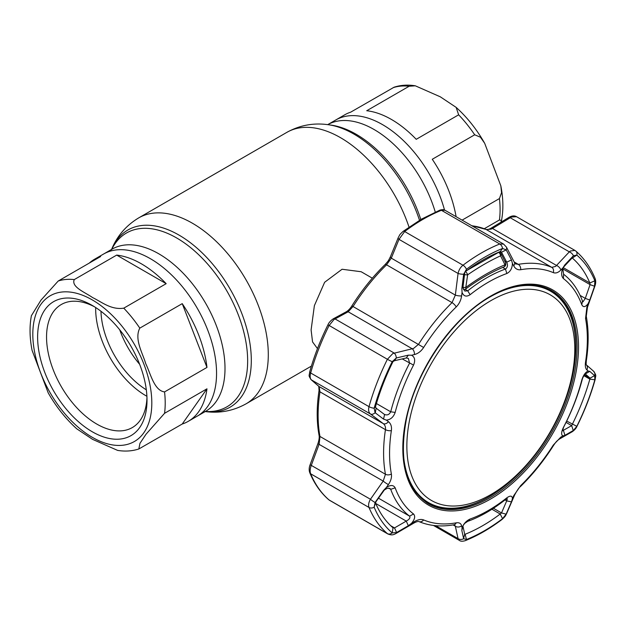 <?xml version="1.0" encoding="UTF-8"?>
<svg xmlns="http://www.w3.org/2000/svg" width="627" height="627" viewBox="0 0 627 627"><rect width="100%" height="100%" fill="white"/><g stroke="black" fill="none" stroke-linecap="round" stroke-linejoin="round"><path stroke-width="0.94" d="M382.548 124.64A93.611 54.047 60 0 1 444.527 210.021A93.611 54.047 -120 0 0 382.548 124.64A93.611 54.047 -120 0 0 335.743 120A93.611 54.047 60 0 1 382.548 124.64M188.233 421.352A93.611 54.047 -120 0 0 206.973 388.818L164.556 413.311L146.02 434.245L139.962 443.32L138.833 448.979L182.23 424.024A93.611 54.047 -120 0 0 188.233 421.352L197.168 416.195A93.611 54.047 -120 0 0 211.518 341.182A93.611 54.047 -120 0 0 150.362 258.685A93.611 54.047 -120 0 0 103.557 254.053A93.611 54.047 60 0 1 150.362 258.685A93.611 54.047 60 0 1 211.518 341.182A93.611 54.047 60 0 1 197.168 416.195L205.954 411.155M372.328 278.184L361.176 271.742L342.068 269.249L324.637 282.268L314.386 305.615L311.102 329.967L312.552 341.919L317.474 348.596M366.732 110.736A93.611 54.047 60 0 1 391.475 119.483A93.611 54.047 60 0 1 416.226 139.312L458.643 114.819L456.15 107.382L440.319 96.824L415.309 85.805L409.149 86.244L366.732 110.736M327.702 124.64L344.67 114.843A93.611 54.047 60 0 1 350.681 112.17L394.077 87.216C400.771 85.045 407.848 84.574 415.309 85.813M500.879 222.248L501.514 220.5L499.437 219.967L484.279 228.722M462.099 220.124L499.437 198.571L501.553 192.646L500.824 185.811L484.695 143.317L480.454 137.219L474.694 134.789L432.269 159.274A93.611 54.047 60 0 1 456.095 216.668M141.428 263.842A93.611 54.047 -120 0 0 116.685 255.095L74.268 279.587C70.937 287.033 85.343 292.441 92.592 297.582C101.496 301.783 110.963 310.114 123.762 308.163L166.179 283.67A93.611 54.047 -120 0 0 141.428 263.842M138.833 448.979C132.132 451.15 125.055 451.62 117.594 450.39L92.592 439.37L76.76 428.813C65.702 418.812 56.179 406.837 48.208 392.878L32.087 350.383C29.618 337.882 29.391 326.322 31.397 315.695L40.974 300.137L58.217 281.021L100.633 256.529A93.611 54.047 -120 0 0 94.622 259.21A93.611 54.047 -120 0 0 89.3 263.074M92.318 305.474L92.318 305.474A77.356 44.658 60 0 1 147.008 400.214A77.356 44.658 60 0 1 92.318 431.791A77.356 44.658 60 0 1 37.62 337.06A77.356 44.658 60 0 1 92.318 305.474M146.961 397.557A71.039 41.014 60 0 1 132.297 427.583A71.039 41.014 60 0 1 96.777 424.064A71.039 41.014 60 0 1 50.372 361.458A71.039 41.014 60 0 1 61.258 304.534A71.039 41.014 60 0 1 94.599 306.846M146.906 396.28A71.039 41.014 60 0 1 145.895 395.708A71.039 41.014 60 0 1 95.672 307.536M166.179 283.67L116.685 255.095M206.973 367.422A93.611 54.047 -120 0 0 182.23 303.64L139.805 328.125C134.092 339.05 142.572 352.86 145.778 363.778C150.629 373.731 154.171 390.566 164.556 391.914L206.973 367.422L182.23 303.64M182.23 424.024L206.973 388.818M139.656 364.334A66.305 38.278 60 0 1 119.71 329.786M146.326 389.822A66.305 38.278 60 0 1 100.971 311.266M560.851 270.025C558.242 272.682 555.718 273.544 553.288 272.62A139.852 80.742 120 0 0 520.716 269.704C517.69 270.143 515.355 268.842 513.701 265.817L512.416 263.34C512.259 268.293 510.394 271.679 506.835 273.513A139.797 80.711 120 0 0 488.464 282.134A139.797 80.711 120 0 0 470.101 294.721C466.355 297.112 463.674 296.336 462.068 292.409L461.613 295.889C460.978 300.255 459.176 303.938 456.205 306.956A139.852 80.742 120 0 0 423.633 347.476C421.148 351.245 418.084 353.597 414.463 354.545L411.555 355.243C414.855 357.069 415.513 360.353 413.53 365.094A139.797 80.711 120 0 0 395.167 412.425C393.497 417.104 390.566 419.675 386.381 420.129L388.419 421.673C390.911 423.68 391.899 426.658 391.373 430.608A139.852 80.742 120 0 0 391.373 474.036C391.891 477.366 390.903 480.862 388.419 484.538L386.381 487.469C390.566 484.765 393.497 484.898 395.167 487.853A139.797 80.711 120 0 0 413.53 513.983C415.513 516.225 414.855 519.321 411.555 523.286L414.463 521.593C418.107 519.532 421.164 518.976 423.633 519.932A139.852 80.742 120 0 0 456.205 522.84C459.183 522.377 460.986 523.373 461.613 525.802L462.068 527.793C463.674 523.686 466.355 520.763 470.101 519.038A139.797 80.711 120 0 0 488.464 510.417A139.797 80.711 120 0 0 506.835 497.83C510.394 495.338 512.259 495.636 512.416 498.724L513.701 495.73L520.716 485.588A139.852 80.742 120 0 0 553.288 445.076L560.851 437.074L562.921 435.898C561.079 434.903 561.236 432.089 563.407 427.457A139.797 80.711 120 0 0 581.77 380.127C583.251 375.338 585.367 372.305 588.095 371.012L586.896 369.946C585.438 368.535 584.983 365.862 585.547 361.936A139.852 80.742 120 0 0 585.547 318.508L586.896 307.081L588.095 303.664C585.367 307.206 583.259 307.551 581.77 304.698A139.797 80.711 120 0 0 563.407 278.568C561.236 276.225 561.079 272.651 562.921 267.854L560.851 270.025A4.734 2.633 -136.5 0 0 556.517 265.456L569.332 251.85L570.398 251.012L574.888 250.4L516.546 216.715L511.53 217.02L510.253 217.749A3.159 1.191 -121 0 0 509.014 217.357L491.215 228.095C489.35 229.255 487.626 229.701 486.058 229.435A3.159 2.571 -67 0 0 485.8 229.341M500.432 251.545L501.506 252.172L500.205 251.599L502.564 248.457A167.433 96.668 120 0 0 484.514 257.282A167.433 96.668 120 0 0 466.457 269.304L463.651 274.226L461.84 288.592L462.938 287.456L464.803 291.061L467.718 290.834A143.654 82.944 -60 0 1 486.591 277.894A143.654 82.944 -60 0 1 505.464 269.046C507.604 267.494 508.019 265.205 506.71 262.18L501.506 252.172L506.232 249.938L502.564 248.457A4.734 3.119 -111.8 0 0 499.766 243.989L503.606 244.091L444.99 210.257L441.424 210.311A170.497 98.439 120 0 0 423.045 219.293A170.497 98.439 120 0 0 404.658 231.535L398.991 239.349L391.295 258.144L386.561 264.821A143.654 82.944 120 0 0 353.103 306.446L348.173 311.784L333.987 319.527L329.05 325.593A170.497 98.439 120 0 0 310.663 372.979C309.801 376.294 310.044 378.59 311.384 379.876L319.151 386.593L319.966 391.844A143.654 82.944 120 0 0 319.966 436.455L319.151 444.088L311.384 465.148C310.044 468.557 309.801 471.441 310.663 473.793A170.497 98.439 120 0 0 329.05 499.946L328.728 499.719A3.159 2.563 -49.3 0 0 329.05 499.946L387.392 533.624A4.734 3.84 -49.3 0 0 392.204 532.895L396.593 532.527L394.524 527.918L406.249 521.1L408.334 525.724L411.555 523.286M414.463 354.545A4.734 2.68 -103.4 0 0 412.229 348.769L413.655 348.369L418.585 344.247A143.654 82.944 -60 0 1 452.043 302.629L455.343 295.121L458.063 273.458C458.815 270.01 460.453 267.259 463 265.221A170.497 98.439 -60 0 1 481.379 252.979A170.497 98.439 -60 0 1 499.766 243.989L441.424 210.311A3.159 2.077 68.2 0 0 439.911 210.123L439.911 210.123C442.427 209.481 444.12 209.528 444.99 210.257M411.555 355.243L408.334 355.148L406.249 357.97L394.524 360.713L396.319 357.986L392.204 361.677A167.433 96.668 120 0 0 374.154 408.208L375.095 412.707A4.734 3.331 126.9 0 1 370.455 413.985C368.645 412.433 368.159 409.987 369.005 406.657A170.497 98.439 -60 0 1 387.392 359.279L392.855 353.51L412.229 348.769L348.173 311.784A3.159 2.351 61.8 0 0 346.292 311.768L346.292 311.768C346.504 311.752 349.482 309.809 351.896 305.858L423.633 347.476M573.439 255.73L571.675 258.434L563.336 267.337L562.787 268.646L563.595 274.234A143.654 82.944 -60 0 1 582.467 301.085L582.985 301.814L585.281 298.381L590.085 284.627L594.561 286.249L594.874 280.778A167.433 96.668 120 0 0 576.816 255.095L573.439 255.73A4.734 2.649 -136.9 0 0 569.332 251.85L510.253 217.749L492.469 228.479L491.098 229.145L486.286 229.553A143.654 82.944 120 0 0 471.951 225.814M513.701 265.817A4.734 3.017 -27.3 0 0 514.461 262.58L515.543 263.865L518.31 264.367A143.654 82.944 -60 0 1 551.768 267.353L555.624 266.404L556.517 265.456L492.469 228.479A3.159 1.207 -121.3 0 0 491.215 228.095M584.576 374.147L582.467 378.598A143.654 82.944 -60 0 1 563.595 427.238L562.631 430.725L571.675 425.639L572.31 424.314A162.605 93.878 120 0 0 589.85 379.123L590.085 378.183L585.21 373.904M463.008 525.755L461.84 530.505L463.604 538.515L464.685 534.18L465.14 534.267A162.605 93.878 120 0 0 500.205 514.022L501.506 512.925L506.71 500.887L507.329 498.716L505.464 499.554A143.654 82.944 -60 0 1 486.591 512.494A143.654 82.944 -60 0 1 467.718 521.343L464.615 523.459L463.039 525.669M375.753 503.489L406.249 521.1C409.4 519.391 410.513 517.745 409.588 516.154A143.654 82.944 -60 0 1 390.715 489.303L389.963 488.433L387.384 488.229L384.367 489.961L375.597 502.227M500.205 251.599A162.605 93.878 120 0 0 482.672 260.166A162.605 93.878 120 0 0 465.14 271.844L463.604 274.548M394.524 360.713L393.027 361.544A162.605 93.878 120 0 0 375.495 406.735L376.106 408.169L375.275 412.848L383.528 419.095L384.61 414.541M376.106 408.169L384.367 414.384C387.149 415.576 389.265 414.706 390.715 411.79A143.654 82.944 -60 0 1 409.588 363.151L408.349 358.393L406.249 357.97M383.528 419.095L386.381 420.129M408.334 355.148L396.593 357.923M461.84 288.592L462.068 292.409M512.416 263.34L511.452 259.946L506.71 262.18L504.696 261.02M511.452 259.946L506.232 249.938M464.685 273.427L462.938 287.456M386.381 487.469L383.528 490.432L375.275 502.211L376.106 501.725L375.495 502.878A162.605 93.878 120 0 0 393.027 527.824L393.113 527.879M396.319 532.684A4.734 1.716 -120 0 1 395.903 533.538L395.903 533.538C393.082 535.066 391.499 535.348 387.878 533.977L387.392 533.624A170.497 98.439 -60 0 1 369.005 507.47C368.159 505.143 368.645 502.407 370.455 499.257A4.734 0.799 35.2 0 0 375.095 502.478L374.154 507.212A167.433 96.668 120 0 0 392.204 532.895L393.027 527.824L394.524 527.918L390.723 525.724M388.419 484.538A4.734 0.776 -145.2 0 1 383.199 481.074L385.448 474.255A143.654 82.944 -60 0 1 385.448 429.652C385.777 427.011 385.025 424.981 383.199 423.578L370.455 413.985L311.384 379.876A3.159 2.814 -49.1 0 1 311.023 379.617L311.023 379.617C308.1 374.766 309.291 376.325 309.707 371.85L309.707 371.85A3.159 1.042 15.7 0 0 310.663 372.979L369.005 406.657A4.734 1.56 -164.3 0 0 374.154 408.208L375.495 406.735M384.367 489.961L383.528 490.432M396.593 532.527L408.334 525.724M395.903 533.538L414.039 522.981A4.734 1.748 -120.4 0 0 414.463 521.593M435.655 525.685L458.063 538.624A4.734 3.919 -12.1 0 0 463.651 538.695L466.457 539.526A167.433 96.668 120 0 0 502.564 518.678L506.107 514.179A4.734 2.077 -156.5 0 0 506.577 513.693L506.577 513.693C505.409 515.762 505.918 515.888 502.109 519.407L502.109 519.407C489.891 528.632 477.609 535.717 465.265 540.662L465.265 540.662C462.538 541.469 460.586 541.391 459.411 540.419L458.063 538.624L455.343 526.218A4.734 3.903 -12.6 0 0 461.613 525.802M453.094 524.917L455.343 526.218L454.512 524.713M595.195 379.398C590.736 395.182 584.678 410.81 577.005 426.282C576.221 428.21 574.638 430.012 572.279 431.705L572.279 431.705A4.734 3.59 -119.9 0 0 573.439 430.42L576.816 426.313A167.433 96.668 120 0 0 594.874 379.782A4.734 1.56 -164.3 0 0 595.195 379.398L595.195 379.398C595.462 375.275 596.998 376.325 593.55 371.192L593.55 371.192A4.734 4.264 131.4 0 1 594.67 375.706L589.764 371.356L584.192 374.601M583.659 375.557L589.85 379.123L594.874 379.782L594.67 375.706M505.017 499.907L506.71 500.887L511.452 501.859L512.416 498.724M464.56 534.698L465.14 534.267L464.638 533.977M462.938 526.163L464.685 534.18M506.107 514.179L501.506 512.925L493.441 508.27M506.232 513.905L511.452 501.859M506.577 513.693L514.61 495.056A4.734 2.053 -156.9 0 1 513.701 495.73M553.288 445.076L553.578 445.382C556.353 441.322 556.807 441.008 559.425 439.041L559.425 439.041A4.734 3.566 -119.4 0 0 560.851 437.074M589.764 371.356L588.095 371.012M562.921 435.898L564.958 435.295L563.391 430.373L562.544 429.887M564.958 435.295L573.439 430.42M566.056 422.394L571.675 425.639L573.25 430.537M584.152 374.758L590.085 378.183L594.561 375.604M586.323 364.867A4.734 4.248 131.2 0 1 586.896 369.946M585.547 318.508A4.734 3.206 169.5 0 0 586.276 316.267L587.444 307.332L586.896 307.081M328.728 499.719C320.71 492.783 314.417 483.832 309.832 472.868L309.832 472.868C308.876 470.383 308.97 467.671 310.122 464.732L370.455 499.257L383.199 481.074L317.897 443.657C319.08 440.123 319.472 437.332 319.057 435.271L319.057 435.271A3.159 2.14 -10.5 0 0 319.966 436.455L385.448 474.255A4.734 3.206 169.5 0 0 391.373 474.036M311.023 379.617L318.798 386.342A3.159 2.798 -49.2 0 0 319.151 386.593L383.199 423.578A4.734 3.354 127 0 0 388.419 421.673M309.707 371.85C314.182 356.018 320.264 340.328 327.96 324.802C328.767 322.764 330.492 320.797 333.133 318.9L333.133 318.9A3.159 2.359 61.3 0 1 335.037 318.908L394.117 353.017A4.734 2.657 -103 0 1 396.319 357.986M351.896 305.858C361.724 290.364 372.791 276.609 385.088 264.578C388.779 260.346 388.019 261.475 390.464 256.631L390.464 256.631A3.159 1.34 22.1 0 0 391.295 258.144L455.343 295.121A4.734 1.168 -172.7 0 0 461.613 295.889M390.464 256.631L398.169 237.813A3.159 1.348 22.4 0 0 398.991 239.349L458.063 273.458A4.734 1.144 -173 0 0 463.651 274.226M562.74 268.842L590.085 284.627L589.85 282.981A162.605 93.878 120 0 0 572.31 258.042L576.816 255.095A4.734 3.84 -49.3 0 0 575.852 251.082L574.888 250.4M573.25 255.926L564.958 264.727L563.391 267.243M564.958 264.727L562.921 267.854M588.095 303.664L589.764 300.019L585.281 298.381L580.108 295.403M589.764 300.019L594.561 286.249M594.67 285.936L594.898 286.053C595.924 283.208 595.963 280.614 595.007 278.278L595.007 278.278C590.383 267.204 583.996 258.136 575.852 251.082M514.461 262.58L506.428 247.093L503.606 244.091M506.107 249.718A4.734 2.986 -27.5 0 0 506.428 247.093M462.068 527.793L461.84 530.505M462.961 287.244A3.159 0.854 8.4 0 0 465.79 287.44A3.159 1.426 53.8 0 1 465.595 289.063L465.595 289.063C478.84 279.391 491.592 272.024 503.857 266.961L503.857 266.961A3.159 3.159 0 0 0 505.495 262.666L501.091 253.653A3.159 3.159 0 0 0 499.907 252.352A3.159 1.771 -58.6 0 0 498.598 252.367A1032.896 596.348 -120 0 0 498.489 252.297M467.397 270.159L498.598 252.367A3.159 2.077 65.3 0 1 500.558 255.824A3.159 2.046 -26.2 0 0 501.091 253.653M464.544 274.595A3.159 0.831 8 0 0 467.64 274.83L465.79 287.44C479.302 277.549 492.367 270.002 504.994 264.813L500.558 255.824C489.859 260.738 478.887 267.071 467.64 274.83A3.159 1.536 -124.6 0 0 465.422 271.632M505.495 262.666A3.159 2.069 -25.9 0 1 504.994 264.813A3.159 2.163 67.6 0 1 503.857 266.961M574.74 345.806A118.746 68.562 120 0 0 487.892 302.433A118.746 68.562 120 0 0 406.907 449.473A118.746 68.562 120 0 0 493.755 492.846A118.746 68.562 120 0 0 574.74 345.806M493.018 295.27A122.03 70.451 -60 0 1 550.498 291.179A122.03 70.451 -60 0 1 575.719 343.596A122.03 70.451 -60 0 1 523.89 468.369A122.03 70.451 -60 0 1 428.468 502.548A122.03 70.451 -60 0 1 403.271 450.727M550.498 291.179L549.158 290.411A122.03 70.451 120 0 0 531.453 284.909M413.514 489.185A122.03 70.451 120 0 0 427.128 501.772L428.468 502.548M111.747 249.319A100.383 57.958 60 0 1 176.673 237.97A100.383 57.958 60 0 1 246.121 343.102A100.383 57.958 60 0 1 205.366 411.461M111.59 249.413A102.272 59.048 60 0 1 178.993 235.086A102.272 59.048 60 0 1 250.063 344.231A102.272 59.048 60 0 1 205.201 411.555M111.434 249.797C116.967 236.128 126.058 225.501 138.708 217.89A107.35 61.979 60 0 1 192.387 223.212A107.35 61.979 60 0 1 262.517 317.811A107.35 61.979 60 0 1 246.058 403.827L311.4 366.097M138.708 217.89L286.845 132.368A107.35 61.979 60 0 1 340.524 137.681A107.35 61.979 60 0 1 409.008 227.076M420.803 219.521A100.383 57.958 60 0 0 356.23 134.303A100.383 57.958 60 0 0 330.907 125.079L328.117 124.695A102.272 59.048 60 0 1 353.918 134.092A102.272 59.048 60 0 1 419.502 220.289M327.709 124.64A93.611 54.047 60 0 1 374.092 129.515A93.611 54.047 60 0 1 435.271 212.083M94.622 259.21L112.006 249.17A93.611 54.047 60 0 1 158.811 253.81A93.611 54.047 60 0 1 219.967 336.299A93.611 54.047 60 0 1 205.617 411.312M409.149 86.244A93.611 54.047 -120 0 0 393.098 87.678M474.694 134.789A93.611 54.047 -120 0 0 458.643 114.819M499.437 219.967A93.611 54.047 -120 0 0 499.437 198.571M58.217 281.021A93.611 54.047 60 0 1 74.268 279.587M92.318 437.34A84.143 48.577 60 0 1 32.816 334.285A84.143 48.577 60 0 1 92.318 299.933A84.143 48.577 60 0 1 151.812 402.989A84.143 48.577 60 0 1 92.318 437.34M164.556 391.914A93.611 54.047 60 0 1 164.556 413.311M123.762 308.163A93.611 54.047 60 0 1 139.805 328.125M490.667 498.998A124.248 71.737 -60 0 1 402.808 448.266A124.248 71.737 -60 0 1 490.667 296.101A124.248 71.737 -60 0 1 578.525 346.825A124.248 71.737 -60 0 1 490.667 498.998M427.708 503.348A123.111 71.078 120 0 0 490.024 497.697A123.111 71.078 120 0 0 570.656 388.513A123.111 71.078 120 0 0 550.812 290.121C534.055 281.382 513.944 283.569 490.486 296.689C452.663 317.818 416.555 370.008 406.649 417.958C398.6 459.779 405.622 488.245 427.708 503.348M550.2 289.792A123.088 71.063 -60 0 1 575.374 356.881M497.799 491.231A123.088 71.063 -60 0 1 488.801 496.968A123.088 71.063 -60 0 1 427.112 502.979M552.269 292.26A122.14 70.514 120 0 0 533.467 285.034M553.288 272.62A4.734 3.856 -67 0 0 551.768 267.353L486.286 229.553A3.159 2.571 -67 0 0 486.058 229.435L471.575 225.602M505.464 499.554L506.835 497.83M506.835 273.513L505.464 269.046L502.697 267.447M465.14 271.844L466.457 269.304A4.734 2.289 -127.1 0 0 463 265.221L404.658 231.535A3.159 1.52 52.9 0 0 403.098 231.371L403.098 231.371C399.125 235.235 400.434 233.667 398.169 237.813M413.53 365.094L402.244 358.91M395.167 412.425L390.715 411.79L376.419 403.537M393.027 361.544L392.204 361.677A4.734 0.423 -153.6 0 1 387.392 359.279L327.96 324.802M470.101 294.721L467.718 290.834L465.132 289.345M378.559 498.238L409.588 516.154L413.53 513.983M388.615 488.088L390.715 489.303L395.167 487.853M309.832 472.868A3.159 2.359 -22.7 0 0 310.663 473.793L369.005 507.47A4.734 3.543 -22.7 0 0 374.154 507.212L375.495 502.878M456.205 522.84A4.734 3.48 -100.1 0 1 453.972 524.76L453.972 524.76C441.173 527.048 429.495 525.982 418.93 521.57L418.93 521.57A4.734 3.856 -67 0 0 423.633 519.932M577.005 426.282A4.734 0.423 -153.6 0 1 576.816 426.313L566.698 421.07M467.718 521.343L470.101 519.038M491.936 509.242L500.205 514.022L502.564 518.678A4.734 2.289 -127.1 0 1 502.109 519.407M465.265 540.662A4.734 3.119 -111.8 0 0 466.457 539.526L465.14 534.267M553.578 445.382C543.797 460.806 532.778 474.506 520.528 486.489L520.528 486.489A4.734 1.693 -134.3 0 0 520.716 485.588M581.77 380.127L582.467 378.598M586.276 316.267C588.761 329.857 588.769 344.764 586.3 360.98L586.3 360.98A4.734 2.163 -171.3 0 1 585.547 361.936M514.14 261.961L518.31 264.367A4.734 3.48 -100.1 0 1 520.716 269.704M391.373 430.608A4.734 2.163 -171.3 0 1 385.448 429.652L319.966 391.844A3.159 1.442 8.7 0 1 319.041 390.59L318.782 386.326M456.205 306.956A4.734 1.693 -134.3 0 0 452.043 302.629L386.561 264.821A3.159 1.129 45.7 0 0 385.088 264.578M563.195 267.596L589.85 282.981L594.874 280.778A4.734 3.543 -22.7 0 0 595.007 278.278M581.77 304.698L582.467 301.085M563.407 278.568L563.595 274.234M414.627 490.87A122.14 70.514 120 0 0 430.287 503.536M204.794 411.5C219.387 413.546 233.142 410.983 246.058 403.827M286.845 132.368C299.761 125.212 313.516 122.657 328.117 124.695M456.15 107.382C467.209 117.382 476.724 129.358 484.695 143.317M500.824 185.811C503.285 198.312 503.52 209.873 501.514 220.5M403.098 231.371L421.462 219.137L439.911 210.123M418.93 521.57C417.997 521.264 416.367 521.735 414.039 522.981M453.972 524.76L454.371 524.627M520.528 486.489C519.046 487.524 517.079 490.377 514.61 495.056M559.425 439.041L572.279 431.705M593.55 371.192L586.096 364.648L586.3 360.98M433.476 525.45L459.411 540.419M329.528 500.283L387.878 533.977M509.014 217.357C511.914 215.664 514.422 215.453 516.546 216.715M310.122 464.732L317.897 443.657M319.057 435.271C316.572 421.736 316.572 406.837 319.041 390.59M333.133 318.9L346.292 311.768M587.444 307.332L594.898 286.053M463.486 289.658A3.159 3.159 0 0 0 465.595 289.063"/></g></svg>
